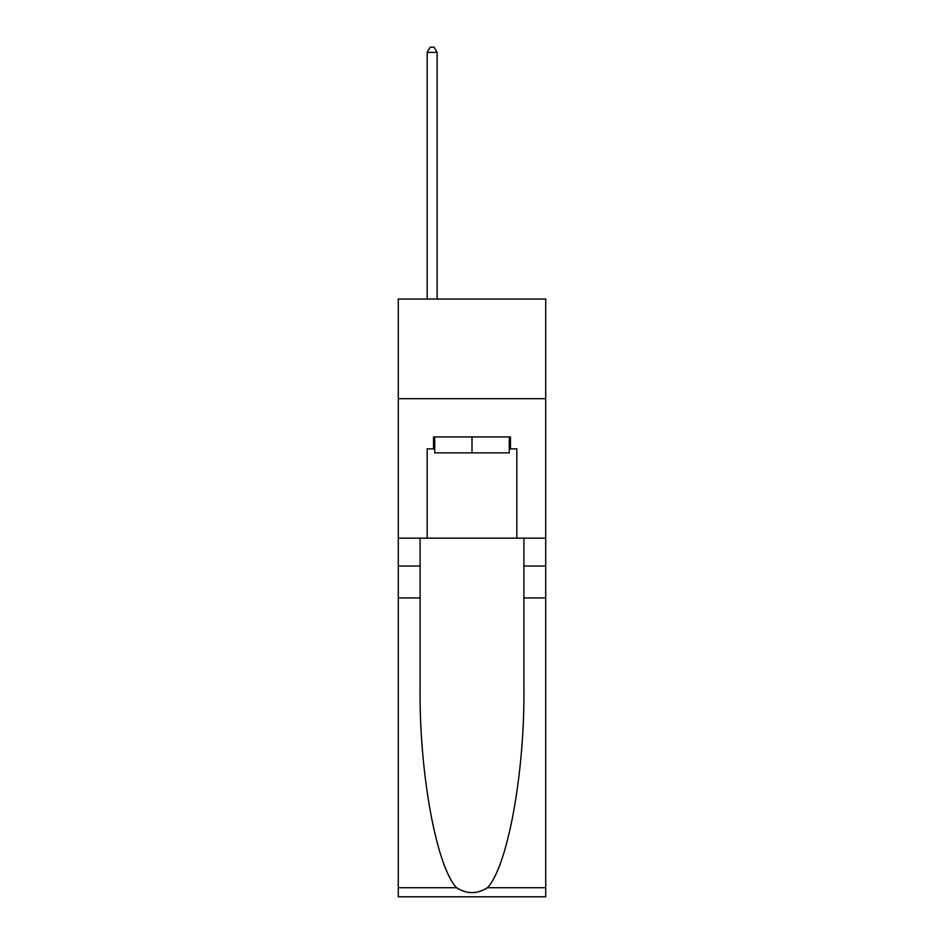 <?xml version="1.0" encoding="UTF-8"?>
<svg xmlns="http://www.w3.org/2000/svg" width="944" height="944" viewBox="0 0 944 944"><rect width="100%" height="100%" fill="white"/><g stroke="black" fill="none" stroke-linecap="round" stroke-linejoin="round"><path stroke-width="1.42" d="M545.726 398.675L545.726 299.047L398.274 299.047L398.274 398.675L545.726 398.675L545.726 538.151L516.828 538.151L516.828 448.884L510.456 448.884L510.456 436.93L433.544 436.93L433.544 448.884L434.736 448.884M509.264 436.93L509.264 452.872L434.736 452.872L434.736 436.93M472 436.93L472 452.872M487.411 887.714L545.726 887.714L545.726 896.8L398.274 896.8L398.274 597.93L420.092 597.93L420.092 686.784C419.03 771.708 436.27 866.592 456.589 887.714C466.855 894.263 477.133 894.263 487.411 887.714C507.73 866.592 524.97 771.708 523.908 686.784L523.908 538.151M523.908 597.93L545.726 597.93L545.726 538.151M398.274 597.93L398.274 398.675M420.092 538.151L420.092 597.93M545.726 887.714L545.726 597.93M398.274 538.151L427.172 538.151L427.172 448.884L433.544 448.884M427.172 538.151L516.828 538.151M509.264 448.884L510.456 448.884M437.131 299.047L437.131 52.38L427.172 52.38L427.172 299.047M427.172 52.38L430.157 47.2L434.146 47.2L437.131 52.38M523.908 566.046L545.726 566.046M420.092 566.046L398.274 566.046M398.274 887.714L456.589 887.714"/></g></svg>
